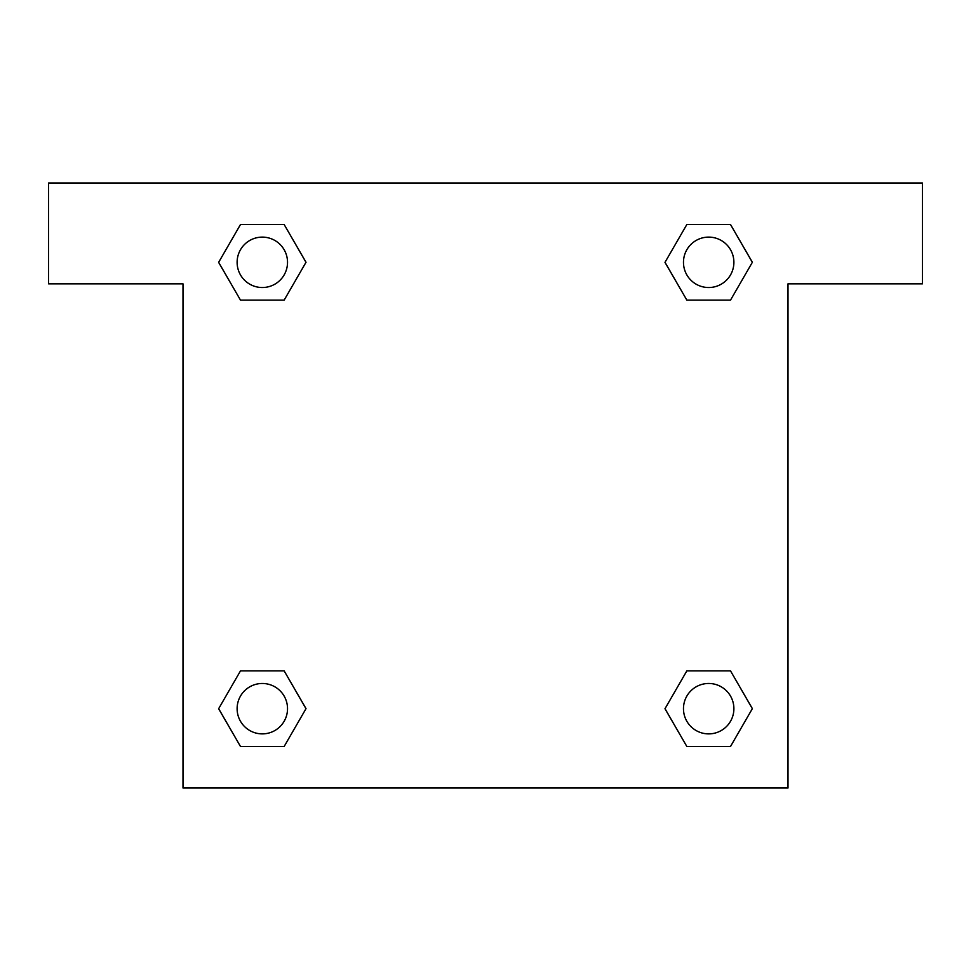 <?xml version="1.0" encoding="UTF-8"?>
<svg xmlns="http://www.w3.org/2000/svg" width="971" height="971" viewBox="0 0 971 971"><rect width="100%" height="100%" fill="white"/><g stroke="black" fill="none" stroke-linecap="round" stroke-linejoin="round"><path stroke-width="1.46" d="M702.895 300.136L730.508 300.136L686.849 300.136L665.014 262.316L686.849 224.507L730.508 224.507L752.343 262.316L730.508 300.136L686.849 300.136L702.895 300.136L686.849 300.136L664.965 262.352M240.492 300.136L284.151 300.136L240.492 300.136L218.657 262.316L240.492 224.507L284.151 224.507L305.986 262.316L284.151 300.136L240.492 300.136L218.609 262.352M268.105 670.864L240.492 670.864L284.151 670.864L305.986 708.684L284.151 746.493L240.492 746.493L218.657 708.684L240.492 670.864L284.151 670.864L268.105 670.864L284.151 670.864L306.035 708.648M730.508 670.864L686.849 670.864L730.508 670.864L752.343 708.684L730.508 746.493L686.849 746.493L665.014 708.684L686.849 670.864L730.508 670.864L752.391 708.648M922.45 182.997L48.55 182.997L48.55 283.835L182.997 283.835L182.997 788.003L788.003 788.003L788.003 283.835L922.45 283.835L922.45 182.997M284.151 224.507L240.492 224.507L284.151 224.507L306.035 262.291M240.492 746.493L284.151 746.493L240.492 746.493L218.609 708.709M686.849 746.493L730.508 746.493L686.849 746.493L664.965 708.709M730.508 224.507L686.849 224.507L730.508 224.507L752.391 262.291M733.894 708.684A25.21 25.21 0 0 0 696.073 686.849A25.21 25.21 0 0 0 696.073 730.508A25.21 25.21 0 0 0 733.894 708.684M287.525 708.684A25.21 25.21 0 0 0 249.717 686.849A25.21 25.21 0 0 0 249.717 730.508A25.21 25.21 0 0 0 287.525 708.684M733.894 262.316A25.21 25.21 0 0 0 696.073 240.492A25.21 25.21 0 0 0 696.073 284.151A25.21 25.21 0 0 0 733.894 262.316M287.525 262.316A25.21 25.21 0 0 0 249.717 240.492A25.21 25.21 0 0 0 249.717 284.151A25.21 25.21 0 0 0 287.525 262.316M686.849 670.864L702.895 670.864M284.151 300.136L268.105 300.136"/></g></svg>
